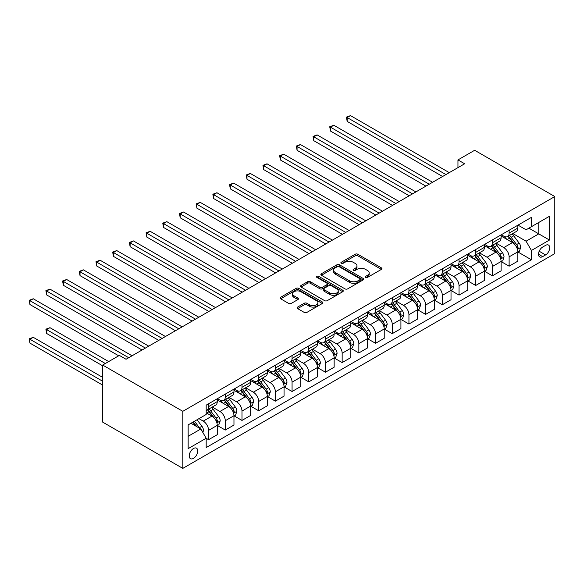 <?xml version="1.0" encoding="UTF-8"?>
<svg xmlns="http://www.w3.org/2000/svg" width="584" height="584" viewBox="0 0 584 584"><rect width="100%" height="100%" fill="white"/><g stroke="black" fill="none" stroke-linecap="round" stroke-linejoin="round"><path stroke-width="0.88" d="M365.635 277.429A1.299 0.752 0 0 0 367.467 277.429L381.403 269.385A1.854 1.073 0 0 0 381.943 268.625A1.854 1.073 0 0 0 381.403 267.873L357.802 254.244A1.854 1.073 0 0 0 355.181 254.244L341.246 262.289A1.299 0.752 0 0 0 340.866 262.822A1.299 0.752 0 0 0 341.246 263.347A1.299 0.752 0 0 0 343.085 263.347L344.888 262.311A5.935 3.424 0 0 1 353.276 262.311L355.247 263.442A5.935 3.424 0 0 1 356.985 265.866A5.935 3.424 0 0 1 355.247 268.29L353.444 269.326A1.299 0.752 0 0 0 353.064 269.859A1.299 0.752 0 0 0 353.444 270.385A1.299 0.752 0 0 0 355.276 270.385L357.079 269.348A5.935 3.424 0 0 1 365.474 269.348L367.438 270.48A5.935 3.424 0 0 1 369.176 272.903A5.935 3.424 0 0 1 367.438 275.327L365.635 276.371A1.299 0.752 0 0 0 365.255 276.896A1.299 0.752 0 0 0 365.635 277.429L365.635 276.371M193.494 458.36A6.044 3.489 120 0 0 197.443 453.031A6.044 3.489 120 0 0 196.516 448.191A6.044 3.489 120 0 0 193.494 448.49A6.044 3.489 120 0 0 189.544 453.812A6.044 3.489 120 0 0 190.472 458.659A6.044 3.489 120 0 0 193.494 458.36M297.621 307.082A1.854 1.073 0 0 0 297.081 307.841A1.854 1.073 0 0 0 297.621 308.593L304.242 312.418A1.854 1.073 0 0 0 306.863 312.418L322.339 303.483A1.854 1.073 0 0 0 322.879 302.731A1.854 1.073 0 0 0 322.339 301.972L298.738 288.35A1.854 1.073 0 0 0 296.117 288.35L280.641 297.278A1.854 1.073 0 0 0 280.101 298.037A1.854 1.073 0 0 0 280.641 298.789L288.642 303.41A1.854 1.073 0 0 0 291.263 303.41L297.884 299.585A1.854 1.073 0 0 0 298.431 298.833A1.854 1.073 0 0 0 297.884 298.074L293.92 295.781A4.957 2.862 0 0 1 292.467 293.759A4.957 2.862 0 0 1 295.526 291.117A4.957 2.862 0 0 1 300.935 291.737L316.47 300.702A4.957 2.862 0 0 1 317.922 302.731A4.957 2.862 0 0 1 314.864 305.374A4.957 2.862 0 0 1 309.454 304.753L306.863 303.257A1.854 1.073 0 0 0 304.242 303.257L297.621 307.082L297.621 308.593M554.8 196.553L474.661 150.278L457.958 159.921L464.638 163.775L126.042 359.262L119.362 355.408L102.667 365.051L182.807 411.319L554.8 196.553L554.8 253.617L182.807 468.383L182.807 411.319M345.02 288.876A1.854 1.073 0 0 0 347.641 288.876L363.109 279.948A1.854 1.073 0 0 0 363.657 279.188A1.854 1.073 0 0 0 363.109 278.429L339.508 264.808A1.854 1.073 0 0 0 336.888 264.808L321.419 273.735A1.854 1.073 0 0 0 320.879 274.495A1.854 1.073 0 0 0 321.419 275.254L345.02 288.876M317.411 277.707A1.299 0.752 0 0 1 318.733 277.889L318.733 276.349L342.72 290.204A1.854 1.073 0 0 1 343.268 290.956A1.854 1.073 0 0 1 342.72 291.715L327.252 300.651A1.854 1.073 0 0 1 324.631 300.651L301.03 287.021L301.03 285.51A1.854 1.073 0 0 0 300.49 286.262A1.854 1.073 0 0 0 301.03 287.021M301.03 285.51L307.651 281.685A1.854 1.073 0 0 1 310.272 281.685L319.842 287.211A1.854 1.073 0 0 0 322.47 287.211L326.858 284.678A1.854 1.073 0 0 0 327.405 283.919A1.854 1.073 0 0 0 326.858 283.16L316.893 277.407A1.299 0.752 0 0 1 316.513 276.882A1.299 0.752 0 0 1 317.316 276.188A1.299 0.752 0 0 1 318.733 276.349M545.58 245.368L542.645 247.061A5.855 3.38 120 0 0 538.82 252.222A5.855 3.38 120 0 0 539.718 256.916A5.855 3.38 120 0 0 542.645 256.624L545.58 254.923A5.855 3.38 120 0 0 549.413 249.769A5.855 3.38 120 0 0 548.515 245.076A5.855 3.38 120 0 0 545.58 245.368M518.001 225.117L526.082 229.789L531.425 226.702L531.425 217.372L206.181 405.15L206.181 414.479L188.15 424.889L188.15 448.643L206.181 438.234L206.181 447.563L531.425 259.785L531.425 250.456L526.082 241.199L512.803 233.534M531.425 226.702L549.456 216.292L549.456 240.046L531.425 250.456M102.667 365.051L102.667 422.115L182.807 468.383M457.958 159.921L457.958 167.63M528.885 228.169L538.769 233.87L538.769 222.46L549.456 216.292M526.082 241.199L538.769 233.87L549.456 240.046M188.15 436.306L200.838 428.977L190.953 423.269M206.181 438.307L208.583 439.694L208.583 430.364A7.555 4.365 -120 0 0 203.239 421.115L198.969 418.64M208.583 439.694L217.27 434.686L217.27 425.356A7.555 4.365 -120 0 0 211.926 416.1L206.181 412.786M217.467 425.546L225.278 430.058L225.278 420.728A7.555 4.365 -120 0 0 219.942 411.472L212.269 407.041M225.278 430.058L233.965 425.042L233.965 415.713A7.555 4.365 -120 0 0 228.621 406.457L217.27 399.901M234.162 415.91L241.98 420.422L241.98 411.085A7.555 4.365 -120 0 0 236.637 401.836L228.964 397.405M241.98 420.422L250.66 415.406L250.66 406.077A7.555 4.365 -120 0 0 245.316 396.821L233.965 390.265M250.857 406.267L258.675 410.778L258.675 401.449A7.555 4.365 -120 0 0 253.332 392.192L245.66 387.761M258.675 410.778L267.355 405.763L267.355 396.434A7.555 4.365 -120 0 0 262.012 387.177L250.66 380.629M267.56 396.631L275.371 401.142L275.371 391.806A7.555 4.365 -120 0 0 270.027 382.556L262.355 378.125M275.371 401.142L284.05 396.127L284.05 386.798A7.555 4.365 -120 0 0 278.707 377.541L267.355 370.986M284.255 386.988L292.066 391.499L292.066 382.17A7.555 4.365 -120 0 0 286.722 372.913L279.05 368.482M292.066 391.499L300.745 386.484L300.745 377.154A7.555 4.365 -120 0 0 295.409 367.898L284.05 361.35M300.95 377.352L308.761 381.863L308.761 372.526A7.555 4.365 -120 0 0 303.417 363.277L295.752 358.846M308.761 381.863L317.448 376.848L317.448 367.518A7.555 4.365 -120 0 0 312.104 358.262L300.745 351.707M317.645 367.708L325.456 372.22L325.456 362.89A7.555 4.365 -120 0 0 320.12 353.634L312.447 349.203M325.456 372.22L334.143 367.205L334.143 357.875A7.555 4.365 -120 0 0 328.799 348.626L317.448 342.071M334.34 358.072L342.158 362.584L342.158 353.247A7.555 4.365 -120 0 0 336.815 343.998L329.142 339.567M342.158 362.584L350.838 357.569L350.838 348.239A7.555 4.365 -120 0 0 345.494 338.983L334.143 332.427M351.035 348.429L358.853 352.94L358.853 343.611A7.555 4.365 -120 0 0 353.51 334.355L345.837 329.923M358.853 352.94L367.533 347.925L367.533 338.596A7.555 4.365 -120 0 0 362.189 329.347L350.838 322.791M367.738 338.793L375.549 343.304L375.549 333.968A7.555 4.365 -120 0 0 370.205 324.719L362.533 320.287M375.549 343.304L384.228 338.289L384.228 328.96A7.555 4.365 -120 0 0 378.885 319.703L367.533 313.148M384.433 329.15L392.244 333.661L392.244 324.332A7.555 4.365 -120 0 0 386.9 315.075L379.228 310.651M392.244 333.661L400.923 328.653L400.923 319.317A7.555 4.365 -120 0 0 395.587 310.067L384.228 303.512M401.128 319.514L408.939 324.025L408.939 314.688A7.555 4.365 -120 0 0 403.595 305.439L395.93 301.008M408.939 324.025L417.626 319.01L417.626 309.681A7.555 4.365 -120 0 0 412.282 300.424L400.923 293.869M417.823 309.87L425.634 314.382L425.634 305.052A7.555 4.365 -120 0 0 420.298 295.796L412.625 291.372M425.634 314.382L434.321 309.374L434.321 300.037A7.555 4.365 -120 0 0 428.977 290.788L417.626 284.233M434.518 300.234L442.336 304.746L442.336 295.409A7.555 4.365 -120 0 0 436.993 286.16L429.32 281.729M442.336 304.746L451.016 299.731L451.016 290.401A7.555 4.365 -120 0 0 445.672 281.145L434.321 274.589M451.213 290.591L459.031 295.103L459.031 285.773A7.555 4.365 -120 0 0 453.688 276.517L446.015 272.093M459.031 295.103L467.711 290.095L467.711 280.758A7.555 4.365 -120 0 0 462.367 271.509L451.016 264.953M467.915 280.955L475.726 285.466L475.726 276.137A7.555 4.365 -120 0 0 470.383 266.881L462.711 262.45M475.726 285.466L484.406 280.451L484.406 271.122A7.555 4.365 -120 0 0 479.062 261.866L467.711 255.31M484.611 271.312L492.421 275.823L492.421 266.494A7.555 4.365 -120 0 0 487.078 257.237L479.406 252.814M492.421 275.823L501.101 270.815L501.101 261.479A7.555 4.365 -120 0 0 495.765 252.23L484.406 245.674M501.306 261.676L509.117 266.187L509.117 256.858A7.555 4.365 -120 0 0 503.773 247.601L496.108 243.17M509.117 266.187L517.804 261.172L517.804 251.843A7.555 4.365 -120 0 0 512.46 242.586L501.101 236.031M501.306 234.761L503.773 236.184A7.555 4.365 -120 0 0 507.554 236.564A7.555 4.365 -120 0 0 509.117 233.104L509.117 230.249M484.611 244.397L487.078 245.827A7.555 4.365 -120 0 0 490.859 246.2A7.555 4.365 -120 0 0 492.421 242.74L492.421 239.885M467.915 254.04L470.383 255.463A7.555 4.365 -120 0 0 474.164 255.843A7.555 4.365 -120 0 0 475.726 252.383L475.726 249.529M451.213 263.676L453.688 265.107A7.555 4.365 -120 0 0 457.462 265.479A7.555 4.365 -120 0 0 459.031 262.019L459.031 259.165M434.518 273.319L436.993 274.743A7.555 4.365 -120 0 0 440.767 275.122A7.555 4.365 -120 0 0 442.336 271.662L442.336 268.808M417.823 282.955L420.298 284.386A7.555 4.365 -120 0 0 424.072 284.758A7.555 4.365 -120 0 0 425.634 281.298L425.634 278.444M401.128 292.599L403.595 294.022A7.555 4.365 -120 0 0 407.376 294.402A7.555 4.365 -120 0 0 408.939 290.942L408.939 288.087M384.433 302.235L386.9 303.665A7.555 4.365 -120 0 0 390.681 304.038A7.555 4.365 -120 0 0 392.244 300.577L392.244 297.723M367.738 311.878L370.205 313.301A7.555 4.365 -120 0 0 373.986 313.681A7.555 4.365 -120 0 0 375.549 310.221L375.549 307.366M351.035 321.514L353.51 322.945A7.555 4.365 -120 0 0 357.284 323.317A7.555 4.365 -120 0 0 358.853 319.857L358.853 317.002M334.34 331.157L336.815 332.581A7.555 4.365 -120 0 0 340.589 332.953A7.555 4.365 -120 0 0 342.158 329.5L342.158 326.646M317.645 340.793L320.12 342.224A7.555 4.365 -120 0 0 323.894 342.596A7.555 4.365 -120 0 0 325.456 339.136L325.456 336.282M300.95 350.437L303.417 351.86A7.555 4.365 -120 0 0 307.199 352.232A7.555 4.365 -120 0 0 308.761 348.779L308.761 345.925M284.255 360.072L286.722 361.503A7.555 4.365 -120 0 0 290.503 361.876A7.555 4.365 -120 0 0 292.066 358.415L292.066 355.561M267.56 369.716L270.027 371.139A7.555 4.365 -120 0 0 273.808 371.512A7.555 4.365 -120 0 0 275.371 368.059L275.371 365.204M250.857 379.352L253.332 380.783A7.555 4.365 -120 0 0 257.106 381.155A7.555 4.365 -120 0 0 258.675 377.695L258.675 374.84M234.162 388.995L236.637 390.419A7.555 4.365 -120 0 0 240.411 390.791A7.555 4.365 -120 0 0 241.98 387.338L241.98 384.484M217.467 398.631L219.942 400.062A7.555 4.365 -120 0 0 223.716 400.434A7.555 4.365 -120 0 0 225.278 396.974L225.278 394.12M518.001 252.032L531.425 259.785M507.554 236.564L516.234 231.549A7.555 4.365 -120 0 0 517.804 228.088L517.804 225.234M490.859 246.2L499.539 241.185A7.555 4.365 -120 0 0 501.101 237.732L501.101 234.877M474.164 255.843L482.844 250.828A7.555 4.365 -120 0 0 484.406 247.368L484.406 244.513M457.462 265.479L466.149 260.464A7.555 4.365 -120 0 0 467.711 257.011L467.711 254.157M440.767 275.122L449.454 270.107A7.555 4.365 -120 0 0 451.016 266.647L451.016 263.793M424.072 284.758L432.751 279.743A7.555 4.365 -120 0 0 434.321 276.29L434.321 273.436M407.376 294.402L416.056 289.387A7.555 4.365 -120 0 0 417.626 285.926L417.626 283.072M390.681 304.038L399.361 299.023A7.555 4.365 -120 0 0 400.923 295.57L400.923 292.715M373.986 313.681L382.666 308.666A7.555 4.365 -120 0 0 384.228 305.206L384.228 302.351M357.284 323.317L365.971 318.302A7.555 4.365 -120 0 0 367.533 314.849L367.533 311.995M340.589 332.953L349.276 327.945A7.555 4.365 -120 0 0 350.838 324.485L350.838 321.631M323.894 342.596L332.573 337.581A7.555 4.365 -120 0 0 334.143 334.121L334.143 331.274M307.199 352.232L315.878 347.224A7.555 4.365 -120 0 0 317.448 343.764L317.448 340.91M290.503 361.876L299.183 356.861A7.555 4.365 -120 0 0 300.745 353.4L300.745 350.553M273.808 371.512L282.488 366.504A7.555 4.365 -120 0 0 284.05 363.044L284.05 360.189M257.106 381.155L265.793 376.14A7.555 4.365 -120 0 0 267.355 372.68L267.355 369.833M240.411 390.791L249.098 385.783A7.555 4.365 -120 0 0 250.66 382.323L250.66 379.469M223.716 400.434L232.395 395.419A7.555 4.365 -120 0 0 233.965 391.959L233.965 389.112M206.181 410.377A7.555 4.365 -120 0 0 207.021 410.07L215.7 405.062A7.555 4.365 -120 0 0 217.27 401.602L217.27 398.748M207.021 410.07A7.555 4.365 -120 0 0 208.583 406.617L208.583 403.763M200.838 428.977L206.181 438.234M366.153 277.612L367.438 276.867A5.935 3.424 0 0 0 369.176 274.451L369.176 272.903M356.985 265.866L356.985 267.406A5.935 3.424 0 0 1 355.247 269.83L353.962 270.575M381.374 269.399L357.802 255.792A1.854 1.073 0 0 0 355.181 255.792L341.764 263.53M363.109 278.429L363.109 279.948L339.508 266.348A1.854 1.073 0 0 0 336.888 266.348L321.441 275.268M359.832 279.714A1.299 0.752 0 0 0 360.211 279.188A1.299 0.752 0 0 0 359.832 278.656L339.122 266.698A1.299 0.752 0 0 0 337.282 266.698L335.384 267.793A5.935 3.424 0 0 0 333.647 270.217A5.935 3.424 0 0 0 335.384 272.64L349.539 280.816A5.935 3.424 0 0 0 357.934 280.816L359.832 279.714L359.832 281.262A1.299 0.752 0 0 0 360.211 280.729L360.211 279.188M333.647 270.217L333.647 271.757A5.935 3.424 0 0 0 335.384 274.181L335.384 272.64M359.832 281.262L357.934 282.357A5.935 3.424 0 0 1 349.539 282.357L335.384 274.181M301.059 287.036L307.651 283.225L307.651 281.685M327.405 283.919L327.405 285.459A1.854 1.073 0 0 1 326.858 286.218L322.47 288.752A1.854 1.073 0 0 1 319.842 288.752L310.272 283.225A1.854 1.073 0 0 0 307.651 283.225M318.733 277.889L342.698 291.73M329.777 292.942A4.957 2.862 0 0 0 335.179 293.562A4.957 2.862 0 0 0 338.245 290.92A4.957 2.862 0 0 0 336.793 288.897L331.318 285.737A1.854 1.073 0 0 0 328.697 285.737L324.303 288.27A1.854 1.073 0 0 0 323.762 289.029A1.854 1.073 0 0 0 324.303 289.788L329.777 292.942L329.777 294.489A4.957 2.862 0 0 0 335.179 295.11A4.957 2.862 0 0 0 338.245 292.46L338.245 290.92M323.762 289.029L323.762 290.569A1.854 1.073 0 0 0 324.303 291.328L324.303 289.788M329.777 294.489L324.303 291.328M317.922 302.731L317.922 304.271A4.957 2.862 0 0 1 314.864 306.914A4.957 2.862 0 0 1 309.454 306.293L306.863 304.804A1.854 1.073 0 0 0 304.242 304.804L297.65 308.608M292.467 293.759L292.467 295.3A4.957 2.862 0 0 0 293.92 297.329L293.92 295.781M297.884 298.074L297.884 299.585L293.92 297.329M322.31 303.498L298.738 289.89A1.854 1.073 0 0 0 296.117 289.89L280.67 298.804M517.804 252.149L519.402 251.222L520.738 247.368A5.008 2.891 -120 0 0 519.139 243.105L513.686 235.819A14.454 8.344 -120 0 0 512.11 233.936M506.678 239.25A14.454 8.344 -120 0 0 503.722 236.155M517.344 249.083L518.037 247.579A5.008 2.891 -120 0 0 516.606 244.572L511.146 237.286A14.454 8.344 -120 0 0 509.569 235.396M508.226 236.177A11.994 6.928 60 0 1 510.197 238.411L514.811 244.579M347.166 159.958L409.209 195.779L313.769 140.678L313.769 136.824L317.112 134.897L415.888 191.924M507.963 236.323A14.454 8.344 60 0 1 509.54 238.214L513.168 243.053M445.942 174.572L347.166 117.545L350.502 115.617L449.279 172.645M442.599 176.499L347.166 121.399L347.166 117.545L346.429 117.121L350.502 115.617M347.166 121.399L346.429 117.121M501.101 261.793L502.707 260.865L504.043 257.011A5.008 2.891 -120 0 0 502.444 252.748L496.984 245.463A14.454 8.344 -120 0 0 495.407 243.572M489.983 248.893A14.454 8.344 -120 0 0 487.027 245.798M500.649 258.727L501.342 257.223A5.008 2.891 -120 0 0 499.904 254.208L494.451 246.922A14.454 8.344 -120 0 0 492.874 245.039M491.531 245.813A11.994 6.928 60 0 1 493.495 248.054L498.115 254.215M330.471 169.601L392.514 205.415L297.073 150.314L297.073 146.46L300.417 144.533L399.193 201.56M491.268 245.966A14.454 8.344 60 0 1 492.845 247.85L496.473 252.697M484.406 271.429L486.012 270.502L487.348 266.647A5.008 2.891 -120 0 0 485.749 262.384L480.289 255.098A14.454 8.344 -120 0 0 478.712 253.215M473.288 258.529A14.454 8.344 -120 0 0 470.332 255.434M483.954 268.363L484.647 266.859A5.008 2.891 -120 0 0 483.209 263.851L477.756 256.566A14.454 8.344 -120 0 0 476.179 254.675M474.829 255.456A11.994 6.928 60 0 1 476.799 257.69L481.42 263.858M313.769 179.237L375.811 215.058L280.378 159.958L280.378 156.103L283.722 154.176L382.491 211.204M474.573 255.602A14.454 8.344 60 0 1 476.15 257.493L479.778 262.333M467.711 281.072L469.317 280.145L470.653 276.29A5.008 2.891 -120 0 0 469.054 272.027L463.594 264.742A14.454 8.344 -120 0 0 462.017 262.851M456.593 268.173A14.454 8.344 -120 0 0 453.629 265.07M467.258 278.006L467.945 276.502A5.008 2.891 -120 0 0 466.514 273.487L461.061 266.202A14.454 8.344 -120 0 0 459.484 264.318M458.133 265.092A11.994 6.928 60 0 1 460.104 267.333L464.725 273.494M297.073 188.88L359.116 224.694L263.683 169.594L263.683 165.739L267.019 163.812L365.796 220.84M457.878 265.238A14.454 8.344 60 0 1 459.455 267.129L463.083 271.976M429.24 184.208L330.471 127.181L333.807 125.253L432.583 182.281M425.904 186.135L330.471 131.042L330.471 127.181L329.734 126.757L333.807 125.253M330.471 131.042L329.734 126.757M412.545 193.852L313.039 136.4L317.112 134.897M313.769 140.678L313.039 136.4M395.85 203.487L296.344 146.037L300.417 144.533M297.073 150.314L296.344 146.037M451.016 290.708L452.622 289.781L453.951 285.926A5.008 2.891 -120 0 0 452.359 281.663L446.899 274.378A14.454 8.344 -120 0 0 445.322 272.487M439.891 277.809A14.454 8.344 -120 0 0 436.934 274.714M450.556 287.642L451.249 286.138A5.008 2.891 -120 0 0 449.819 283.13L444.358 275.845A14.454 8.344 -120 0 0 442.781 273.954M441.438 274.736A11.994 6.928 60 0 1 443.409 276.969L448.03 283.138M280.378 198.516L342.421 234.337L246.988 179.237L246.988 175.382L250.324 173.455L349.101 230.483M441.183 274.882A14.454 8.344 60 0 1 442.76 276.772L446.388 281.612M379.155 213.131L279.641 155.68L283.722 154.176M280.378 159.958L279.641 155.68M434.321 300.351L435.919 299.424L437.255 295.57A5.008 2.891 -120 0 0 435.657 291.307L430.204 284.021A14.454 8.344 -120 0 0 428.627 282.13M423.196 287.452A14.454 8.344 -120 0 0 420.239 284.35M433.861 297.285L434.554 295.781A5.008 2.891 -120 0 0 433.124 292.767L427.663 285.481A14.454 8.344 -120 0 0 426.086 283.598M424.743 284.372A11.994 6.928 60 0 1 426.714 286.613L431.328 292.774M263.683 208.152L325.726 243.973L230.293 188.873L230.293 185.018L233.629 183.091L332.406 240.119M424.488 284.517A14.454 8.344 60 0 1 426.064 286.408L429.693 291.255M362.46 222.767L262.946 165.316L267.019 163.812M263.683 169.594L262.946 165.316M417.626 309.987L419.224 309.06L420.56 305.206A5.008 2.891 -120 0 0 418.962 300.942L413.509 293.657A14.454 8.344 -120 0 0 411.932 291.766M406.5 297.088A14.454 8.344 -120 0 0 403.544 293.993M417.166 306.921L417.859 305.417A5.008 2.891 -120 0 0 416.429 302.41L410.968 295.124A14.454 8.344 -120 0 0 409.391 293.234M408.048 294.015A11.994 6.928 60 0 1 410.019 296.249L414.633 302.417M246.988 217.796L309.031 253.617L213.591 198.516L213.591 194.662L216.934 192.735L315.71 249.762M407.785 294.161A14.454 8.344 60 0 1 409.362 296.051L412.99 300.891M345.764 232.41L246.251 174.959L250.324 173.455M246.988 179.237L246.251 174.959M400.923 319.63L402.529 318.703L403.865 314.849A5.008 2.891 -120 0 0 402.266 310.586L396.806 303.3A14.454 8.344 -120 0 0 395.229 301.41M389.805 306.731A14.454 8.344 -120 0 0 386.849 303.629M400.471 316.564L401.164 315.061A5.008 2.891 -120 0 0 399.726 312.046L394.273 304.76A14.454 8.344 -120 0 0 392.696 302.877M391.353 303.651A11.994 6.928 60 0 1 393.317 305.892L397.938 312.053M230.293 227.431L292.336 263.253L196.896 208.152L196.896 204.298L200.239 202.371L299.015 259.398M391.09 303.797A14.454 8.344 60 0 1 392.667 305.688L396.295 310.535M329.062 242.046L229.556 184.595L233.629 183.091M230.293 188.873L229.556 184.595M384.228 329.267L385.834 328.339L387.17 324.485A5.008 2.891 -120 0 0 385.571 320.222L380.111 312.936A14.454 8.344 -120 0 0 378.534 311.046M373.11 316.367A14.454 8.344 -120 0 0 370.154 313.272M383.776 326.201L384.469 324.697A5.008 2.891 -120 0 0 383.031 321.689L377.578 314.404A14.454 8.344 -120 0 0 376.001 312.513M374.651 313.287A11.994 6.928 60 0 1 376.622 315.528L381.243 321.696M213.591 237.075L275.633 272.896L180.201 217.796L180.201 213.941L183.544 212.014L282.313 269.041M374.395 313.44A14.454 8.344 60 0 1 375.972 315.331L379.6 320.171M312.367 251.689L212.861 194.238L216.934 192.735M213.591 198.516L212.861 194.238M367.533 338.902L369.139 337.983L370.475 334.121A5.008 2.891 -120 0 0 368.876 329.865L363.416 322.58A14.454 8.344 -120 0 0 361.839 320.689M356.415 326.011A14.454 8.344 -120 0 0 353.451 322.908M367.081 335.837L367.767 334.34A5.008 2.891 -120 0 0 366.336 331.325L360.883 324.04A14.454 8.344 -120 0 0 359.306 322.156M357.956 322.93A11.994 6.928 60 0 1 359.926 325.171L364.547 331.332M196.896 246.711L258.938 282.532L163.505 227.431L163.505 223.577L166.841 221.65L265.618 278.678M357.7 323.076A14.454 8.344 60 0 1 359.277 324.967L362.905 329.814M295.672 261.325L196.166 203.874L200.239 202.371M196.896 208.152L196.166 203.874M350.838 348.546L352.444 347.619L353.773 343.764A5.008 2.891 -120 0 0 352.181 339.501L346.721 332.216A14.454 8.344 -120 0 0 345.144 330.325M339.713 335.647A14.454 8.344 -120 0 0 336.756 332.551M350.378 345.48L351.072 343.976A5.008 2.891 -120 0 0 349.641 340.968L344.18 333.683A14.454 8.344 -120 0 0 342.604 331.792M341.26 332.566A11.994 6.928 60 0 1 343.231 334.807L347.852 340.976M180.201 256.354L242.243 292.175L146.81 237.075L146.81 233.22L150.146 231.293L248.923 288.321M341.005 332.719A14.454 8.344 60 0 1 342.582 334.61L346.21 339.45M278.977 270.969L179.463 213.518L183.544 212.014M180.201 217.796L179.463 213.518M334.143 358.182L335.742 357.262L337.077 353.4A5.008 2.891 -120 0 0 335.479 349.144L330.026 341.859A14.454 8.344 -120 0 0 328.449 339.968M323.018 345.283A14.454 8.344 -120 0 0 320.061 342.188M333.683 355.116L334.377 353.619A5.008 2.891 -120 0 0 332.946 350.604L327.485 343.319A14.454 8.344 -120 0 0 325.909 341.436M324.565 342.209A11.994 6.928 60 0 1 326.536 344.451L331.15 350.612M163.505 265.99L225.548 301.811L130.115 246.711L130.115 242.856L133.451 240.929L232.228 297.957M324.31 342.355A14.454 8.344 60 0 1 325.887 344.246L329.515 349.093M262.282 280.605L162.768 223.154L166.841 221.65M163.505 227.431L162.768 223.154M317.448 367.825L319.046 366.898L320.382 363.044A5.008 2.891 -120 0 0 318.784 358.78L313.331 351.495A14.454 8.344 -120 0 0 311.754 349.604M306.323 354.926A14.454 8.344 -120 0 0 303.366 351.831M316.988 364.759L317.681 363.255A5.008 2.891 -120 0 0 316.251 360.248L310.79 352.962A14.454 8.344 -120 0 0 309.213 351.072M307.87 351.845A11.994 6.928 60 0 1 309.841 354.087L314.455 360.255M146.81 275.633L208.853 311.454L113.413 256.354L113.413 252.5L116.756 250.572L215.532 307.593M307.607 351.999A14.454 8.344 60 0 1 309.184 353.889L312.812 358.729M245.587 290.248L146.073 232.797L150.146 231.293M146.81 237.075L146.073 232.797M300.745 377.461L302.351 376.541L303.687 372.68A5.008 2.891 -120 0 0 302.089 368.424L296.628 361.138A14.454 8.344 -120 0 0 295.051 359.248M289.627 364.562A14.454 8.344 -120 0 0 286.671 361.467M300.293 374.395L300.986 372.899A5.008 2.891 -120 0 0 299.548 369.884L294.095 362.598A14.454 8.344 -120 0 0 292.518 360.715M291.175 361.489A11.994 6.928 60 0 1 293.139 363.73L297.76 369.891M130.115 285.269L192.158 321.091L96.718 265.99L96.718 262.136L100.061 260.208L198.837 317.236M290.912 361.635A14.454 8.344 60 0 1 292.489 363.525L296.117 368.365M228.884 299.884L129.378 242.433L133.451 240.929M130.115 246.711L129.378 242.433M284.05 387.104L285.656 386.177L286.992 382.323A5.008 2.891 -120 0 0 285.393 378.06L279.933 370.774A14.454 8.344 -120 0 0 278.356 368.884M272.932 374.205A14.454 8.344 -120 0 0 269.976 371.11M283.598 384.038L284.291 382.535A5.008 2.891 -120 0 0 282.853 379.527L277.4 372.242A14.454 8.344 -120 0 0 275.823 370.351M274.473 371.125A11.994 6.928 60 0 1 276.444 373.366L281.065 379.534M113.413 294.913L175.456 330.734L80.023 275.633L80.023 271.779L83.366 269.844L182.135 326.872M274.217 371.278A14.454 8.344 60 0 1 275.794 373.161L279.422 378.009M212.189 309.527L112.683 252.076L116.756 250.572M113.413 256.354L112.683 252.076M267.355 396.74L268.961 395.821L270.297 391.959A5.008 2.891 -120 0 0 268.698 387.696L263.238 380.41A14.454 8.344 -120 0 0 261.661 378.527M256.237 383.841A14.454 8.344 -120 0 0 253.273 380.746M266.903 393.674L267.589 392.178A5.008 2.891 -120 0 0 266.158 389.163L260.705 381.878A14.454 8.344 -120 0 0 259.128 379.994M257.778 380.768A11.994 6.928 60 0 1 259.749 383.009L264.369 389.17M96.718 304.549L158.76 340.37L63.328 285.269L63.328 281.415L66.664 279.488L165.44 336.515M257.522 380.914A14.454 8.344 60 0 1 259.099 382.805L262.727 387.645M195.494 319.163L95.988 261.712L100.061 260.208M96.718 265.99L95.988 261.712M250.66 406.384L252.266 405.457L253.595 401.602A5.008 2.891 -120 0 0 252.003 397.339L246.543 390.054A14.454 8.344 -120 0 0 244.966 388.163M239.535 393.485A14.454 8.344 -120 0 0 236.578 390.389M250.2 403.318L250.894 401.814A5.008 2.891 -120 0 0 249.463 398.806L244.002 391.521A14.454 8.344 -120 0 0 242.426 389.63M241.082 390.404A11.994 6.928 60 0 1 243.053 392.645L247.674 398.814M80.023 314.192L142.065 350.013L46.632 294.913L46.632 291.058L49.968 289.124L148.745 346.151M240.827 390.557A14.454 8.344 60 0 1 242.404 392.441L246.032 397.288M178.799 328.807L79.285 271.348L83.366 269.844M80.023 275.633L79.285 271.348M233.965 416.02L235.564 415.1L236.9 411.238A5.008 2.891 -120 0 0 235.301 406.975L229.848 399.69A14.454 8.344 -120 0 0 228.271 397.806M222.84 403.121A14.454 8.344 -120 0 0 219.883 400.025M233.505 412.954L234.199 411.457A5.008 2.891 -120 0 0 232.768 408.442L227.307 401.157A14.454 8.344 -120 0 0 225.731 399.266M224.387 400.047A11.994 6.928 60 0 1 226.358 402.281L230.972 408.45M63.328 323.828L118.691 355.795L29.937 304.549L29.937 300.694L33.273 298.767L132.05 355.795M224.132 400.193A14.454 8.344 60 0 1 225.709 402.084L229.337 406.924M162.104 338.443L62.59 280.992L66.664 279.488M63.328 285.269L62.59 280.992M217.27 425.663L218.869 424.736L220.204 420.881A5.008 2.891 -120 0 0 218.606 416.618L213.153 409.333A14.454 8.344 -120 0 0 211.576 407.442M216.81 422.597L217.503 421.093A5.008 2.891 -120 0 0 216.073 418.086L210.612 410.8A14.454 8.344 -120 0 0 209.036 408.909M207.692 409.683A11.994 6.928 60 0 1 209.663 411.924L214.277 418.093M108.675 361.576L49.968 327.682L46.632 329.617L46.632 333.471L102.667 365.818M207.429 409.837A14.454 8.344 60 0 1 209.006 411.72L212.634 416.567M46.632 333.471L45.895 329.186L105.332 363.503M45.895 329.186L49.968 327.682M145.409 348.086L45.895 290.628L49.968 289.124M46.632 294.913L45.895 290.628M202.845 432.445L203.509 430.517A5.008 2.891 -120 0 0 201.911 426.254L197.042 419.757M102.667 377.388L33.273 337.326L29.937 339.253L29.937 343.107L102.667 385.097M199.83 428.393A5.008 2.891 -120 0 0 199.37 427.722L194.501 421.225M193.253 421.947L196.75 426.619M192.903 422.144L195.866 426.108M29.937 343.107L29.2 338.829L102.667 381.243M29.2 338.829L33.273 337.326M128.706 357.722L29.2 300.271L33.273 298.767M29.937 304.549L29.2 300.271M203.239 421.115L211.926 416.1M219.942 411.472L228.621 406.457M236.637 401.836L245.316 396.821M253.332 392.192L262.012 387.177M270.027 382.556L278.707 377.541M286.722 372.913L295.409 367.898M303.417 363.277L312.104 358.262M320.12 353.634L328.799 348.626M336.815 343.998L345.494 338.983M353.51 334.355L362.189 329.347M370.205 324.719L378.885 319.703M386.9 315.075L395.587 310.067M403.595 305.439L412.282 300.424M420.298 295.796L428.977 290.788M436.993 286.16L445.672 281.145M453.688 276.517L462.367 271.509M470.383 266.881L479.062 261.866M487.078 257.237L495.765 252.23M503.773 247.601L512.46 242.586M509.117 233.104L517.804 228.088M509.117 256.858L517.804 251.843M492.421 266.494L501.101 261.479M492.421 242.74L501.101 237.732M475.726 276.137L484.406 271.122M475.726 252.383L484.406 247.368M459.031 285.773L467.711 280.758M459.031 262.019L467.711 257.011M442.336 295.409L451.016 290.401M442.336 271.662L451.016 266.647M425.634 305.052L434.321 300.037M425.634 281.298L434.321 276.29M408.939 314.688L417.626 309.681M408.939 290.942L417.626 285.926M392.244 324.332L400.923 319.317M392.244 300.577L400.923 295.57M375.549 333.968L384.228 328.96M375.549 310.221L384.228 305.206M358.853 343.611L367.533 338.596M358.853 319.857L367.533 314.849M342.158 353.247L350.838 348.239M342.158 329.5L350.838 324.485M325.456 362.89L334.143 357.875M325.456 339.136L334.143 334.121M308.761 372.526L317.448 367.518M308.761 348.779L317.448 343.764M292.066 382.17L300.745 377.154M292.066 358.415L300.745 353.4M275.371 391.806L284.05 386.798M275.371 368.059L284.05 363.044M258.675 401.449L267.355 396.434M258.675 377.695L267.355 372.68M241.98 411.085L250.66 406.077M241.98 387.338L250.66 382.323M225.278 420.728L233.965 415.713M225.278 396.974L233.965 391.959M208.583 430.364L217.27 425.356M208.583 406.617L217.27 401.602M539.178 251.229L545.58 254.923M538.506 254.23L542.645 256.624M367.438 276.867L367.438 275.327M353.444 270.385L353.444 269.326M355.247 269.83L355.247 268.29M341.246 263.347L341.246 262.289M355.181 255.792L355.181 254.244M357.802 255.792L357.802 254.244M381.403 269.385L381.403 267.873M321.419 275.254L321.419 273.735M336.888 266.348L336.888 264.808M339.508 266.348L339.508 264.808M349.539 282.357L349.539 280.816M357.934 282.357L357.934 280.816M310.272 283.225L310.272 281.685M319.842 288.752L319.842 287.211M322.47 288.752L322.47 287.211M326.858 286.218L326.858 284.678M342.72 291.715L342.72 290.204M304.242 304.804L304.242 303.257M306.863 304.804L306.863 303.257M309.454 306.293L309.454 304.753M280.641 298.789L280.641 297.278M296.117 289.89L296.117 288.35M298.738 289.89L298.738 288.35M322.339 303.483L322.339 301.972M517.424 249.361L520.709 247.463M511.146 237.286L513.686 235.819M507.211 239.557L509.54 238.214M516.606 244.572L519.139 243.105M516.205 246.528L518.037 247.579M500.729 258.997L504.007 257.106M494.451 246.922L496.984 245.463M490.516 249.2L492.845 247.85M499.904 254.208L502.444 252.748M499.51 256.164L501.342 257.223M484.034 268.64L487.311 266.742M477.756 256.566L480.289 255.098M473.821 258.836L476.15 257.493M483.209 263.851L485.749 262.384M482.815 265.808L484.647 266.859M467.339 278.276L470.616 276.385M461.061 266.202L463.594 264.742M457.119 268.479L459.455 267.129M466.514 273.487L469.054 272.027M466.12 275.444L467.945 276.502M450.644 287.919L453.921 286.021M444.358 275.845L446.899 274.378M440.424 278.115L442.76 276.772M449.819 283.13L452.359 281.663M449.424 285.087L451.249 286.138M433.949 297.555L437.226 295.665M427.663 285.481L430.204 284.021M423.728 287.759L426.064 286.408M433.124 292.767L435.657 291.307M432.722 294.723L434.554 295.781M417.246 307.199L420.531 305.301M410.968 295.124L413.509 293.657M407.033 297.395L409.362 296.051M416.429 302.41L418.962 300.942M416.027 304.366L417.859 305.417M400.551 316.835L403.829 314.944M394.273 304.76L396.806 303.3M390.338 307.038L392.667 305.688M399.726 312.046L402.266 310.586M399.332 314.002L401.164 315.061M383.856 326.478L387.134 324.58M377.578 314.404L380.111 312.936M373.643 316.674L375.972 315.331M383.031 321.689L385.571 320.222M382.637 323.646L384.469 324.697M367.161 336.114L370.438 334.223M360.883 324.04L363.416 322.58M356.941 326.317L359.277 324.967M366.336 331.325L368.876 329.865M365.942 333.281L367.767 334.34M350.466 345.757L353.743 343.859M344.18 333.683L346.721 332.216M340.246 335.953L342.582 334.61M349.641 340.968L352.181 339.501M349.247 342.925L351.072 343.976M333.771 355.393L337.048 353.502M327.485 343.319L330.026 341.859M323.551 345.597L325.887 344.246M332.946 350.604L335.479 349.144M332.544 352.561L334.377 353.619M317.068 365.036L320.353 363.138M310.79 352.962L313.331 351.495M306.856 355.233L309.184 353.889M316.251 360.248L318.784 358.78M315.849 362.197L317.681 363.255M300.373 374.673L303.651 372.782M294.095 362.598L296.628 361.138M290.16 364.869L292.489 363.525M299.548 369.884L302.089 368.424M299.154 371.84L300.986 372.899M283.678 384.309L286.956 382.418M277.4 372.242L279.933 370.774M273.465 374.512L275.794 373.161M282.853 379.527L285.393 378.06M282.459 381.476L284.291 382.535M266.983 393.952L270.261 392.061M260.705 381.878L263.238 380.41M256.763 384.148L259.099 382.805M266.158 389.163L268.698 387.696M265.764 391.119L267.589 392.178M250.288 403.588L253.566 401.697M244.002 391.521L246.543 390.054M240.068 393.791L242.404 392.441M249.463 398.806L252.003 397.339M249.069 400.755L250.894 401.814M233.593 413.231L236.87 411.34M227.307 401.157L229.848 399.69M223.373 403.427L225.709 402.084M232.768 408.442L235.301 406.975M232.366 410.399L234.199 411.457M216.89 422.867L220.175 420.976M210.612 410.8L213.153 409.333M206.678 413.07L209.006 411.72M216.073 418.086L218.606 416.618M215.671 420.035L217.503 421.093M202.21 431.35L203.473 430.62M199.37 427.722L201.911 426.254"/></g></svg>
